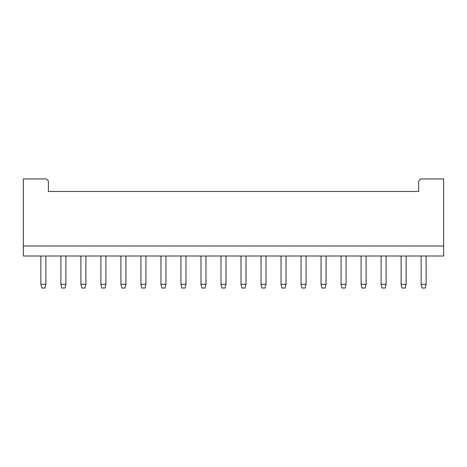 <?xml version="1.0" encoding="UTF-8"?>
<svg xmlns="http://www.w3.org/2000/svg" width="467" height="467" viewBox="0 0 467 467"><rect width="100%" height="100%" fill="white"/><g stroke="black" fill="none" stroke-linecap="round" stroke-linejoin="round"><path stroke-width="0.7" d="M426.137 284.304L425.139 288.04L422.133 288.04L421.135 284.304L426.137 284.304L426.137 256.015M421.135 284.304L421.135 256.015M386.11 284.304L385.106 288.04L382.105 288.04L381.107 284.304L386.11 284.304L386.11 256.015M381.107 284.304L381.107 256.015M406.121 284.304L405.123 288.04L402.122 288.04L401.118 284.304L406.121 284.304L406.121 256.015M401.118 284.304L401.118 256.015M443.65 246.01L443.65 178.96L420.633 178.96L418.63 180.963L418.63 191.47L48.37 191.47L48.37 180.963L46.367 178.96L23.35 178.96L23.35 256.015L443.65 256.015L443.65 246.01L23.35 246.01M200.979 284.304L205.982 284.304L204.978 288.04L201.977 288.04L200.979 284.304L200.979 256.015M205.982 284.304L205.982 256.015M180.963 284.304L185.965 284.304L184.967 288.04L181.961 288.04L180.963 284.304L180.963 256.015M185.965 284.304L185.965 256.015M160.946 284.304L165.954 284.304L164.95 288.04L161.95 288.04L160.946 284.304L160.946 256.015M165.954 284.304L165.954 256.015M345.078 288.04L342.077 288.04L341.079 284.304L346.082 284.304L345.078 288.04M365.095 288.04L362.094 288.04L361.09 284.304L366.093 284.304L365.095 288.04M285.039 288.04L282.033 288.04L281.035 284.304L286.038 284.304L285.039 288.04M305.05 288.04L302.05 288.04L301.046 284.304L306.054 284.304L305.05 288.04M325.067 288.04L322.061 288.04L321.062 284.304L326.065 284.304L325.067 288.04M224.995 288.04L221.994 288.04L220.99 284.304L225.993 284.304L224.995 288.04M245.006 288.04L242.005 288.04L241.007 284.304L246.01 284.304L245.006 288.04M265.022 288.04L262.022 288.04L261.018 284.304L266.021 284.304L265.022 288.04M346.082 284.304L346.082 256.015M341.079 284.304L341.079 256.015M366.093 284.304L366.093 256.015M361.09 284.304L361.09 256.015M286.038 284.304L286.038 256.015M281.035 284.304L281.035 256.015M306.054 284.304L306.054 256.015M301.046 284.304L301.046 256.015M326.065 284.304L326.065 256.015M321.062 284.304L321.062 256.015M225.993 284.304L225.993 256.015M220.99 284.304L220.99 256.015M246.01 284.304L246.01 256.015M241.007 284.304L241.007 256.015M266.021 284.304L266.021 256.015M261.018 284.304L261.018 256.015M140.935 284.304L145.938 284.304L144.939 288.04L141.933 288.04L140.935 284.304L140.935 256.015M145.938 284.304L145.938 256.015M120.918 284.304L125.921 284.304L124.922 288.04L121.922 288.04L120.918 284.304L120.918 256.015M125.921 284.304L125.921 256.015M100.907 284.304L105.91 284.304L104.906 288.04L101.905 288.04L100.907 284.304L100.907 256.015M105.91 284.304L105.91 256.015M44.867 288.04L41.861 288.04L40.862 284.304L45.865 284.304L44.867 288.04M64.878 288.04L61.877 288.04L60.879 284.304L65.882 284.304L64.878 288.04M84.895 288.04L81.894 288.04L80.89 284.304L85.893 284.304L84.895 288.04M45.865 284.304L45.865 256.015M40.862 284.304L40.862 256.015M65.882 284.304L65.882 256.015M60.879 284.304L60.879 256.015M85.893 284.304L85.893 256.015M80.89 284.304L80.89 256.015"/></g></svg>
